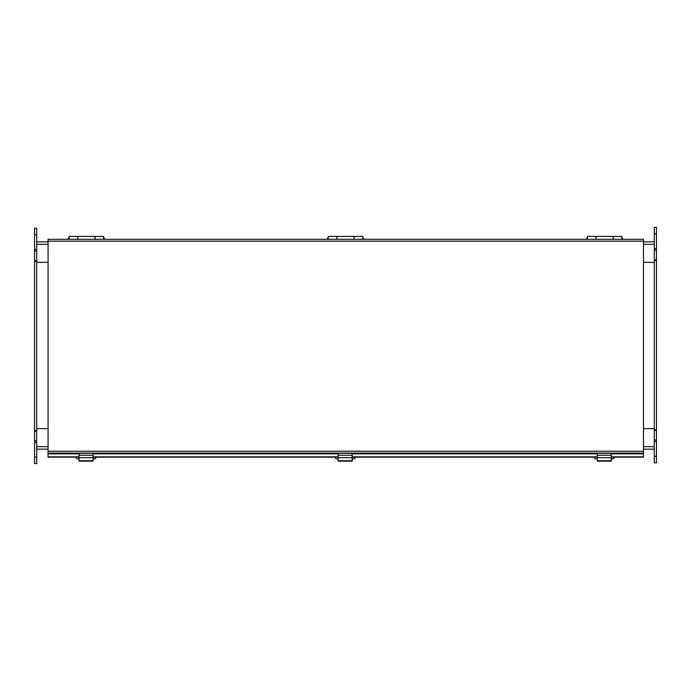 <?xml version="1.0" encoding="UTF-8"?>
<svg xmlns="http://www.w3.org/2000/svg" width="691" height="691" viewBox="0 0 691 691"><rect width="100%" height="100%" fill="white"/><g stroke="black" fill="none" stroke-linecap="round" stroke-linejoin="round"><path stroke-width="1.04" d="M34.55 457.097L36.709 457.097L36.709 463.575L34.55 463.575L34.55 430.51L36.709 430.51L36.709 228.203L34.55 228.203L34.55 234.681L36.709 234.681M654.291 262.355L654.291 260.49L656.45 260.49L656.45 462.797L654.291 462.797L654.291 262.355L643.494 262.355M36.709 241.85L48.059 241.85M643.494 241.85L654.291 241.85M654.291 428.645L643.494 428.645M48.059 428.645L36.709 428.645M36.709 449.15L48.059 449.15M643.494 449.15L654.291 449.15M36.709 262.355L48.059 262.355M48.059 241.176L48.059 453.089L643.494 453.089L643.494 239.311L48.059 239.311L48.059 241.176L643.494 241.176M79.05 457.166L48.059 457.166L48.059 453.089M643.494 453.089L643.494 453.857L611.293 453.857M611.293 457.166L643.494 457.166L643.494 453.857M48.059 456.863L79.05 456.863M93.043 456.863L338.175 456.863M352.168 456.863L597.3 456.863M611.293 456.863L643.494 456.863M597.3 457.166L352.168 457.166M338.175 457.166L93.043 457.166M656.45 233.904L654.291 233.904L654.291 227.425L656.45 227.425L656.45 260.49M656.45 429.733L654.291 429.733M654.291 233.904L654.291 260.49M34.55 430.51L34.55 234.681M34.55 261.267L36.709 261.267M36.709 457.097L36.709 430.51M587.134 239.311L587.35 237.713M621.9 237.713L622.116 239.311M613.332 239.311L613.332 236.417L621.9 236.417L621.9 239.311M595.918 239.311L595.918 236.417L587.35 236.417L587.35 239.311M594.554 457.166L594.554 458.176A2.159 0.743 180 0 0 596.713 458.919L597.3 458.919M611.293 458.919L611.915 458.919A2.159 0.743 180 0 0 614.074 458.176L614.074 457.166M597.3 461.165L597.3 453.305L611.293 453.305L611.293 461.165L597.3 461.165M597.3 455.291L611.293 455.291M597.3 457.675L611.293 457.675M48.059 451.845L48.059 438.889M643.494 451.845L643.494 438.889M68.884 239.311L69.1 237.713M103.65 237.713L103.866 239.311M95.082 239.311L95.082 236.417L103.65 236.417L103.65 239.311M77.668 239.311L77.668 236.417L69.1 236.417L69.1 239.311M76.304 457.166L76.304 458.176A2.159 0.743 180 0 0 78.463 458.919L79.05 458.919M93.043 458.919L93.665 458.919A2.159 0.743 180 0 0 95.824 458.176L95.824 457.166M79.05 461.165L79.05 453.305L93.043 453.305L93.043 461.165L79.05 461.165M79.05 455.291L93.043 455.291M79.05 457.675L93.043 457.675M335.429 457.166L335.429 458.176A2.159 0.743 180 0 0 337.588 458.919L338.175 458.919M352.168 458.919L352.79 458.919A2.159 0.743 180 0 0 354.949 458.176L354.949 457.166M338.175 461.165L338.175 453.305L352.168 453.305L352.168 461.165L338.175 461.165M338.175 455.291L352.168 455.291M338.175 457.675L352.168 457.675M328.009 239.311L328.225 237.713M362.775 237.713L362.991 239.311M354.207 239.311L354.207 236.417L362.775 236.417L362.775 239.311M336.793 239.311L336.793 236.417L328.225 236.417L328.225 239.311M48.059 253.511L48.059 240.554M643.494 253.511L643.494 240.554M94.943 239.311L94.943 236.417L77.807 236.417L77.807 239.311M354.068 239.311L354.068 236.417L336.932 236.417L336.932 239.311M613.193 239.311L613.193 236.417L596.057 236.417L596.057 239.311M36.709 446.68L48.059 446.68M643.494 446.68L654.291 446.68M36.709 244.32L48.059 244.32M643.494 244.32L654.291 244.32M48.059 451.223L643.494 451.223M597.3 453.857L352.168 453.857M338.175 453.857L93.043 453.857M79.05 453.857L48.059 453.857M656.45 456.319L654.291 456.319M656.45 441.601L654.291 441.601M656.45 440.072L654.291 440.072M656.45 430.363L654.291 430.363M656.45 259.859L654.291 259.859M656.45 250.151L654.291 250.151M656.45 248.622L654.291 248.622M34.55 249.399L36.709 249.399M34.55 250.928L36.709 250.928M34.55 260.637L36.709 260.637M34.55 431.141L36.709 431.141M34.55 440.849L36.709 440.849M34.55 442.378L36.709 442.378M597.3 460.759L611.293 460.759M79.05 460.759L93.043 460.759M338.175 460.759L352.168 460.759M587.134 237.713L586.184 239.311M623.066 239.311L622.116 237.713M68.884 237.713L67.934 239.311M104.816 239.311L103.866 237.713M328.009 237.713L327.059 239.311M363.941 239.311L362.991 237.713"/></g></svg>
